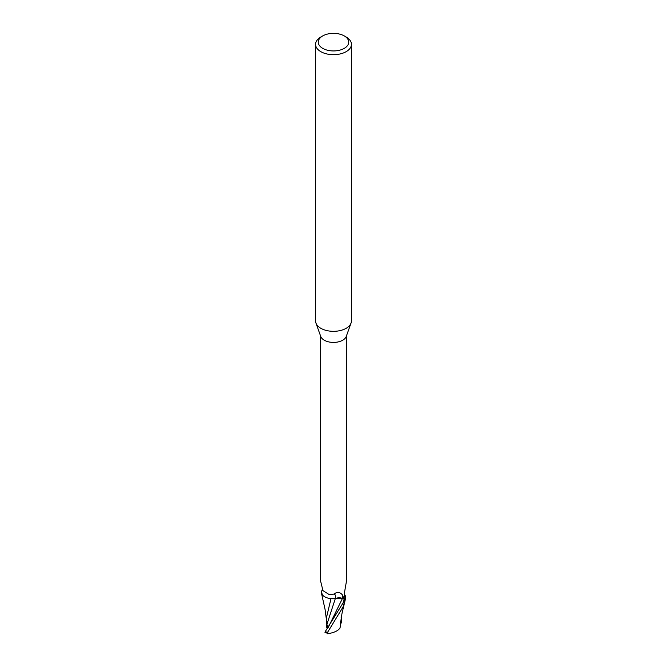 <?xml version="1.0" encoding="UTF-8"?>
<svg xmlns="http://www.w3.org/2000/svg" width="667" height="667" viewBox="0 0 667 667"><rect width="100%" height="100%" fill="white"/><g stroke="black" fill="none" stroke-linecap="round" stroke-linejoin="round"><path stroke-width="1" d="M344.272 35.926L346.173 37.027A17.926 10.347 180 0 1 351.426 44.339L351.426 320.977A17.926 10.347 180 0 1 351.05 323.078A17.926 10.347 180 0 1 346.173 328.297A17.926 10.347 180 0 1 328.364 330.89A17.926 10.347 180 0 1 315.95 323.078A17.926 10.347 180 0 1 315.574 320.977L315.574 44.339A17.926 10.347 180 0 1 320.827 37.027L322.728 35.926A15.241 8.796 180 0 1 344.272 35.926A15.241 8.796 180 0 1 344.272 48.366A15.241 8.796 180 0 1 322.728 48.366A15.241 8.796 180 0 1 322.728 35.926L320.827 37.027M351.05 323.078L346.273 336.418A13.04 7.529 180 0 1 342.721 340.212A13.04 7.529 180 0 1 329.765 342.104A13.04 7.529 180 0 1 320.727 336.418L315.95 323.078M351.426 44.339A17.926 10.347 180 0 1 346.173 51.659A17.926 10.347 180 0 1 326.638 53.902A17.926 10.347 180 0 1 315.574 44.339M328.331 627.28L327.497 627.339L327.497 625.196L327.497 627.572L326.497 627.48L326.438 626.655M337.085 598.132L335.418 598.649M328.372 627.222L326.88 624.429L335.276 598.716L330.94 598.591L335.301 598.649L332.416 598.749A11.539 6.662 180 0 1 322.153 594.497A11.539 6.662 180 0 1 321.377 591.921L322.319 589.42M322.353 594.781L321.319 591.471A13.398 7.737 180 0 1 321.736 590.987A13.398 7.737 180 0 0 321.319 591.471L321.327 591.396A13.44 7.762 180 0 1 321.777 590.895M320.46 335.659L320.46 580.473L322.953 590.629L329.34 594.656L333.742 594.097C337.16 591.696 340.095 592.029 342.546 595.106L342.721 595.373M344.289 593.93L344.789 594.814A11.539 6.662 180 0 1 344.847 594.897A11.539 6.662 180 0 1 345.623 597.482L345.139 597.49A13.882 10.597 -78.5 0 1 344.305 595.923M346.54 335.659L346.54 580.715L344.364 593.263C344.147 596.048 344.405 597.457 345.139 597.49L344.631 597.09M324.979 632.391L328.447 633.65L327.53 632.391L343.005 607.012L345.681 597.924A13.398 7.737 180 0 1 344.272 599.299L343.005 603.018L325.263 631.574L325.754 632.199M343.98 599.174L344.272 599.299A13.398 7.737 180 0 0 345.681 597.924L344.847 594.897M345.623 597.482A13.04 7.529 180 0 1 344.08 599.099L342.505 598.441A20.202 7.595 136.9 0 0 342.546 595.106L344.08 599.099M332.416 598.749A11.539 6.662 180 0 0 335.384 598.599A5.778 3.335 180 0 1 342.505 598.441M344.747 599.491L342.413 598.516L335.293 598.649M321.861 590.704A13.882 5.219 136.9 0 0 322.453 589.711M335.384 598.599A14.632 5.503 136.9 0 0 333.742 594.097M322.153 594.497L321.419 592.971M330.99 598.666L326.396 617.942L326.438 626.78M326.88 624.429L326.48 623.395L326.497 627.48M340.062 627.922L340.428 623.512M340.478 626.388L339.92 628.072M340.087 627.855C338.369 630.699 334.225 632.675 327.639 633.767M341.079 617.817L341.737 619.301L341.246 623.028L340.579 623.537M345.673 597.999A13.44 7.762 180 0 1 344.305 599.316M328.247 627.405L342.413 598.516M327.53 632.391A13.448 7.762 180 0 1 325.263 631.574M341.246 623.028L340.62 621.244M321.436 593.021L325.087 609.546L326.396 619.393M340.587 621.594L340.562 626.805M340.403 623.87L342.013 613.373L345.314 599.491"/></g></svg>
